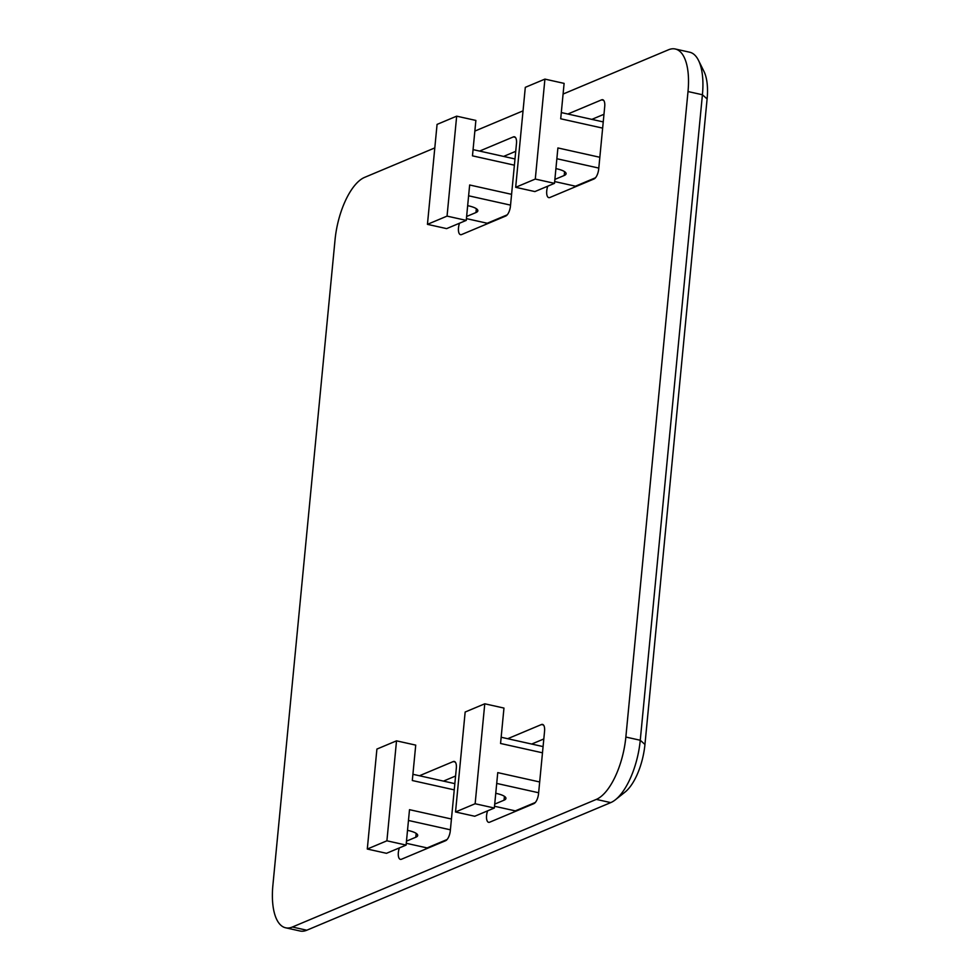 <?xml version="1.0" encoding="UTF-8"?>
<svg xmlns="http://www.w3.org/2000/svg" width="980" height="980" viewBox="0 0 980 980"><rect width="100%" height="100%" fill="white"/><g stroke="black" fill="none" stroke-linecap="round" stroke-linejoin="round"><path stroke-width="1.47" d="M698.507 60.392L703.983 71.454A43.304 18.093 102.6 0 1 707.107 98.943L644.95 744.457A43.304 18.093 102.6 0 1 625.105 792.036L615.452 799.729A54.133 22.614 -77.4 0 0 640.259 740.255L702.415 94.754A54.133 22.614 -77.4 0 0 698.507 60.392A54.133 22.614 -77.4 0 0 689.663 52.209L675.269 49A54.133 22.614 -77.4 0 0 668.507 49.784L563.096 94.043M406.271 843.29L427.072 847.92L447.088 839.517M427.072 847.92A8.661 3.614 -77.4 0 0 425.565 849.121M443.45 781.109L455.577 776.013M554.668 181.557L575.456 186.188L595.473 177.784M575.456 186.188A8.661 3.614 -77.4 0 0 573.962 187.388M591.846 119.376L603.974 114.28M466.419 218.614L487.219 223.244L507.236 214.841M487.219 223.244A8.661 3.614 -77.4 0 0 485.725 224.432M503.598 156.42L515.725 151.324M494.508 806.246L515.309 810.877L535.325 802.473M515.309 810.877A8.661 3.614 -77.4 0 0 513.814 812.065M531.687 744.053L543.814 738.969M610.736 802.608L596.33 799.398L292.383 927.019L306.789 930.216L610.736 802.608A54.133 22.614 -77.4 0 0 615.452 799.729M596.33 799.398A54.133 22.614 -77.4 0 0 625.852 737.046L640.259 740.255L644.95 744.457M707.107 98.943L702.415 94.754L688.009 91.544L625.852 737.046M688.009 91.544A54.133 22.614 -77.4 0 0 675.269 49M306.789 930.216A54.133 22.614 -77.4 0 1 300.039 931L285.633 927.791A54.133 22.614 -77.4 0 1 272.893 885.246L335.05 239.745A54.133 22.614 -77.4 0 1 364.572 177.392L434.802 147.906M474.847 131.087L523.038 110.863M285.633 927.791A54.133 22.614 -77.4 0 0 292.383 927.019M554.864 179.414L564.211 175.494L564.578 171.647M567.837 114.023L601.598 99.85A8.661 3.614 102.6 0 1 602.676 99.727A8.661 3.614 102.6 0 1 604.721 106.538L598.707 169.001A8.661 3.614 102.6 0 1 593.978 178.985L549.854 197.507A8.661 3.614 102.6 0 1 548.776 197.629A8.661 3.614 102.6 0 1 546.742 190.818A8.661 3.614 102.6 0 1 547.759 186.175M466.627 216.47L475.962 212.55L476.341 208.691M479.6 151.079L513.361 136.906A8.661 3.614 102.6 0 1 514.439 136.784A8.661 3.614 102.6 0 1 516.472 143.582L510.458 206.057A8.661 3.614 102.6 0 1 505.741 216.029L461.617 234.551A8.661 3.614 102.6 0 1 460.539 234.673A8.661 3.614 102.6 0 1 458.493 227.875A8.661 3.614 102.6 0 1 459.51 223.22M406.48 841.146L415.814 837.226L416.182 833.38M419.452 775.756L453.201 761.583A8.661 3.614 102.6 0 1 454.291 761.46A8.661 3.614 102.6 0 1 456.325 768.271L450.31 830.734A8.661 3.614 102.6 0 1 445.582 840.717L401.469 859.24A8.661 3.614 102.6 0 1 400.379 859.362A8.661 3.614 102.6 0 1 398.346 852.551A8.661 3.614 102.6 0 1 399.362 847.908M494.716 804.102L504.051 800.182L504.43 796.336M507.689 738.712L541.45 724.539A8.661 3.614 102.6 0 1 542.528 724.416A8.661 3.614 102.6 0 1 544.562 731.215L538.547 793.69A8.661 3.614 102.6 0 1 533.831 803.661L489.706 822.183A8.661 3.614 102.6 0 1 488.628 822.318A8.661 3.614 102.6 0 1 486.582 815.507A8.661 3.614 102.6 0 1 487.599 810.852M535.288 179.058L515.676 187.303L534.884 191.578L554.496 183.346L535.288 179.058L544.917 79.111L564.113 83.386L560.707 118.788L602.639 128.123M515.676 187.303L525.305 87.343L544.917 79.111M564.211 175.494A17.322 4.471 5.5 0 0 566.085 173.73A17.322 4.471 5.5 0 0 556.689 168.781L555.905 168.609M599.834 157.278L557.902 147.943L554.496 183.346M447.052 216.114L427.439 224.346L446.635 228.622L466.247 220.39L447.052 216.114L456.668 116.167L475.876 120.442L472.47 155.845L514.39 165.179M427.439 224.346L437.068 124.399L456.668 116.167M475.962 212.55A17.322 4.471 5.5 0 0 477.848 210.786A17.322 4.471 5.5 0 0 468.452 205.825L467.668 205.653M511.585 194.334L469.653 184.987L466.247 220.39M386.904 840.803L367.292 849.035L386.488 853.311L406.1 845.079L386.904 840.803L396.52 740.843L415.728 745.119L412.31 780.521L454.242 789.868M367.292 849.035L376.908 749.075L396.52 740.843M415.814 837.226A17.322 4.471 5.5 0 0 417.701 835.462A17.322 4.471 5.5 0 0 408.293 830.513L407.521 830.342M451.437 819.011L409.505 809.676L406.1 845.079M475.141 803.747L455.529 811.979L474.737 816.254L494.337 808.022L475.141 803.747L484.769 703.799L503.965 708.075L500.56 743.477L542.491 752.812M455.529 811.979L465.157 712.031L484.769 703.799M504.051 800.182A17.322 4.471 5.5 0 0 505.937 798.418A17.322 4.471 5.5 0 0 496.541 793.469L495.758 793.286M539.674 781.967L497.754 772.62L494.337 808.022M598.792 168.082L556.861 158.736M510.543 205.126L468.624 195.792M450.396 829.815L408.464 820.468M538.645 792.759L496.713 783.424M603.607 100.303L601.598 99.85M543.447 724.98L541.45 724.539M455.21 762.036L453.201 761.583M515.358 137.347L513.361 136.906M501.16 737.254L543.091 746.589M412.911 774.298L454.843 783.645M473.058 149.621L514.99 158.956M561.307 112.565L603.239 121.912"/></g></svg>
